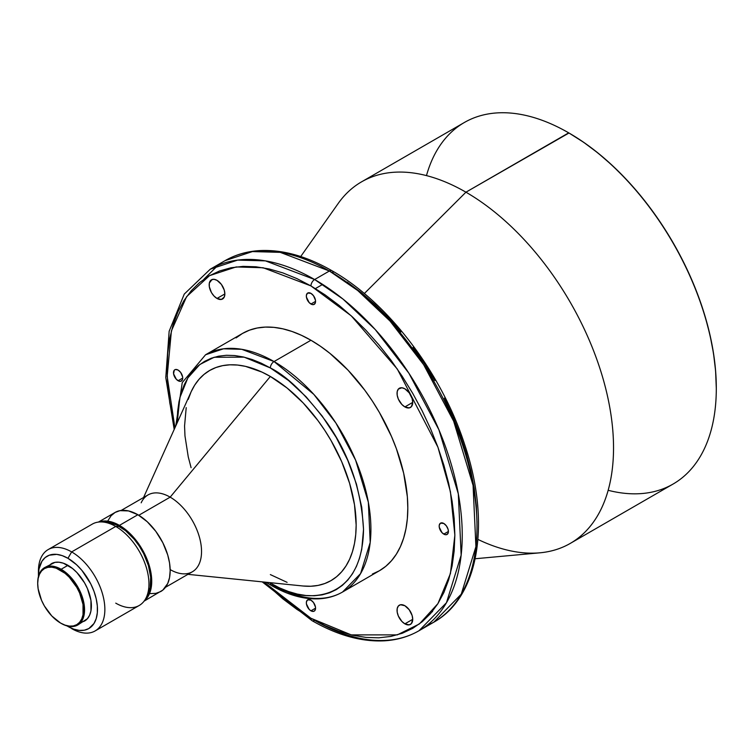 <?xml version="1.0" encoding="UTF-8"?>
<svg xmlns="http://www.w3.org/2000/svg" width="754" height="754" viewBox="0 0 754 754"><rect width="100%" height="100%" fill="white"/><g stroke="black" fill="none" stroke-linecap="round" stroke-linejoin="round"><path stroke-width="1.13" d="M443.786 534.115A6.522 3.77 60 0 1 439.525 528.365A6.522 3.77 60 0 1 440.524 523.144A6.522 3.77 60 0 1 443.786 523.464L440.524 523.144L439.262 525.142L439.262 527.216L442.023 532.692L444.69 534.539L446.349 534.699L448.055 533.285L448.404 531.457L443.786 534.115L448.404 531.457L448.055 529.214L446.349 525.84L443.786 523.464A6.522 3.77 60 0 1 448.055 529.214A6.522 3.77 60 0 1 447.056 534.445A6.522 3.77 60 0 1 443.786 534.115M404.879 623.85A11.093 6.4 60 0 1 397.641 614.076A11.093 6.4 60 0 1 399.337 605.189A11.093 6.4 60 0 1 404.879 605.735L400.525 604.746L398.357 605.999L397.188 608.582L397.188 612.116L398.357 616.056L401.882 621.428L404.879 623.85L409.233 624.84L411.401 623.586L412.721 619.317L404.879 623.85L412.721 619.317L412.127 615.509L409.233 609.779L404.879 605.735A11.093 6.4 60 0 1 412.127 615.509A11.093 6.4 60 0 1 410.43 624.397A11.093 6.4 60 0 1 404.879 623.85M310.95 610.815A6.522 3.77 60 0 1 306.689 605.066A6.522 3.77 60 0 1 307.689 599.835A6.522 3.77 60 0 1 310.95 600.165L307.689 599.835L306.426 601.833L306.426 603.916L309.187 609.392L310.95 610.815L313.513 611.4L314.786 610.665L315.558 608.148L310.95 610.815L315.558 608.148L315.474 607.064L313.513 602.54L310.95 600.165A6.522 3.77 60 0 1 315.21 605.914A6.522 3.77 60 0 1 314.211 611.136A6.522 3.77 60 0 1 310.95 610.815M178.104 380.723A6.522 3.77 60 0 1 173.844 374.974A6.522 3.77 60 0 1 174.843 369.752A6.522 3.77 60 0 1 178.104 370.073L175.541 369.488L174.268 370.223L173.58 373.824L176.342 379.3L179.009 381.147L180.668 381.307L182.364 379.903L182.722 378.065L178.104 380.723L182.722 378.065L182.628 376.972L180.668 372.448L178.104 370.073A6.522 3.77 60 0 1 182.364 375.822A6.522 3.77 60 0 1 181.365 381.053A6.522 3.77 60 0 1 178.104 380.723M217.011 298.452A11.093 6.4 60 0 1 209.772 288.678A11.093 6.4 60 0 1 211.469 279.791A11.093 6.4 60 0 1 217.011 280.347L214.013 279.3L211.469 279.791L209.32 283.193L209.32 286.727L211.469 292.599L214.013 296.03L217.011 298.452L221.374 299.442L224.258 297.048L224.852 293.928L217.011 298.452L224.852 293.928L224.258 290.12L221.374 284.381L217.011 280.347A11.093 6.4 60 0 1 224.258 290.12A11.093 6.4 60 0 1 222.562 298.999A11.093 6.4 60 0 1 217.011 298.452M310.95 304.032A6.522 3.77 60 0 1 306.689 298.282A6.522 3.77 60 0 1 307.689 293.052A6.522 3.77 60 0 1 310.95 293.372L307.689 293.052L306.426 295.05L306.426 297.133L309.187 302.608L311.845 304.446L313.513 304.607L315.21 303.202L315.558 301.364L310.95 304.032L315.558 301.364L315.474 300.271L313.513 295.757L310.95 293.372A6.522 3.77 60 0 1 315.21 299.121A6.522 3.77 60 0 1 314.211 304.352A6.522 3.77 60 0 1 310.95 304.032M404.879 406.915A11.093 6.4 60 0 1 397.641 397.141A11.093 6.4 60 0 1 399.337 388.263A11.093 6.4 60 0 1 404.879 388.81L401.882 387.763L398.357 389.064L397.188 391.656L397.188 395.19L398.357 399.13L401.882 404.493L404.879 406.915L409.233 407.905L411.401 406.66L412.721 402.391L404.879 406.915L412.721 402.391L412.127 398.583L409.233 392.853L404.879 388.81A11.093 6.4 60 0 1 412.127 398.583A11.093 6.4 60 0 1 410.43 407.462A11.093 6.4 60 0 1 404.879 406.915M329.394 271.006L357.754 290.554L389.997 321.016L423.654 364.691L453.672 421.241L473.069 485.34L475.915 546.641L461.25 594.18L433.767 622.22L426.123 626.027A208.745 120.517 -120 0 0 433.767 622.22A208.745 120.517 -120 0 0 465.765 454.954A208.745 120.517 -120 0 0 329.394 271.006L314.635 279.527A208.745 120.517 60 0 1 451.005 463.474A208.745 120.517 60 0 1 419.007 630.74A208.745 120.517 60 0 1 314.635 620.401A5.221 3.016 -60 0 1 312.033 620.665A5.221 3.016 -60 0 1 310.95 618.271A5.221 3.016 120 0 0 312.033 620.665C337.472 635.292 361.666 642.012 384.615 640.806C397.217 640.023 408.677 636.668 419.007 630.74L446.481 602.7L461.156 555.161L458.309 493.861L438.913 429.771L408.894 373.221L375.238 329.536L342.995 299.074L314.635 279.527A5.221 3.016 120 0 0 310.95 285.917L351.241 315.832L397.292 369.008L437.933 447.207L450.43 491.721L454.86 535.18L450.43 573.53L437.933 603.605L419.375 623.963L397.292 634.887L351.241 634.887L310.95 618.271L296.84 609.326L282.873 598.865L263.966 582.041L310.95 618.271L325.049 625.613L339.027 631.286L352.721 635.236L366.02 637.422L378.791 637.818L390.902 636.423L402.25 633.266L412.711 628.355L422.193 621.739L430.609 613.502L437.867 603.709L443.908 592.446L448.668 579.845L452.098 566.009L454.162 551.07L454.86 535.18L454.162 518.498L452.098 501.165L448.668 483.371L443.908 465.265L437.867 447.037L430.609 428.856L422.193 410.902L412.711 393.343L402.25 376.35L390.902 360.082L378.791 344.71L366.02 330.365L352.721 317.198L339.027 305.323L325.049 294.861L310.95 285.917A5.221 3.016 -60 0 1 314.635 279.527L265.436 260.875L237.642 260.102L210.272 269.187A208.745 120.517 60 0 1 314.635 279.527L329.394 271.006A208.745 120.517 -120 0 0 225.031 260.667L252.401 251.582L280.196 252.345L329.394 271.006A5.221 3.016 -60 0 1 332.005 270.752A5.221 3.016 120 0 0 329.394 271.006M372.401 574.03L379.441 570.731A136.983 79.085 -120 0 0 400.44 460.958A136.983 79.085 -120 0 0 310.95 340.243L274.051 361.552A136.983 79.085 60 0 1 363.541 482.268A136.983 79.085 60 0 1 342.542 592.031A136.983 79.085 60 0 1 274.051 585.245A5.221 3.016 -60 0 1 271.44 585.509A5.221 3.016 -60 0 1 270.356 583.115A5.221 3.016 120 0 0 271.44 585.509C287.934 595.019 303.739 599.458 318.857 598.827C327.528 598.384 335.417 596.122 342.542 592.031L360.572 573.634L370.205 542.437L368.338 502.211L355.605 460.147L335.898 423.032L313.815 394.37L274.051 361.552A5.221 3.016 120 0 0 270.356 367.943C286.548 375.86 305.191 393.786 326.265 421.731C348.876 453.474 361.298 489.337 363.532 529.327C362.259 608.224 297.613 603.181 270.356 583.115L279.489 587.875L288.537 591.541L297.406 594.105L306.011 595.519L314.277 595.773L322.118 594.868L329.47 592.823L336.237 589.647L342.382 585.368L347.83 580.033L352.533 573.69L356.435 566.405L359.517 558.243L361.741 549.28L363.532 529.327L361.741 507.301L356.435 484.059L347.83 460.487L336.237 437.49L322.118 415.963L306.011 396.717L288.537 380.506L270.356 367.943A5.221 3.016 -60 0 1 274.051 361.552L241.761 349.309L223.514 348.8L205.559 354.766A136.983 79.085 60 0 1 274.051 361.552L310.95 340.243A136.983 79.085 -120 0 0 242.458 333.466L236.068 337.905M187.925 574.341L303.061 585.999A121.328 70.047 -120 0 0 354.512 504.869A121.328 70.047 -120 0 0 270.356 376.463L170.168 497.15A44.354 25.608 60 0 1 200.941 544.096A44.354 25.608 60 0 1 182.129 573.756A44.354 25.608 60 0 1 170.168 569.59M165.484 587.3L192.355 571.786A44.354 25.608 -120 0 0 199.15 536.245A44.354 25.608 -120 0 0 170.168 497.15L138.793 515.274L170.168 497.15A44.354 25.608 -120 0 0 147.991 494.954L121.121 510.467M150.244 593.596L155.824 593.37L160.715 591.56A45.664 26.362 -120 0 0 167.718 554.972A45.664 26.362 -120 0 0 137.888 514.728L119.434 525.378A45.664 26.362 60 0 1 148.623 563.568A45.664 26.362 60 0 1 144.4 600.721M146.012 598.054L148.02 594.067A44.354 25.608 -120 0 0 119.434 526.443L115.748 526.443A46.965 27.116 60 0 1 146.012 598.054A46.965 27.116 60 0 1 115.748 603.143M95.136 630.928L139.226 605.471A46.965 27.116 -120 0 0 146.427 567.837A46.965 27.116 -120 0 0 115.748 526.443L71.649 551.909A46.965 27.116 60 0 1 102.327 593.294A46.965 27.116 60 0 1 95.136 630.928A46.965 27.116 60 0 1 71.649 628.6A46.965 27.116 -120 0 0 104.863 609.43A46.965 27.116 -120 0 0 71.649 551.909L67.954 558.299A41.753 24.1 60 0 1 97.483 609.43A41.753 24.1 60 0 1 67.954 626.47L67.021 625.914A41.753 24.1 60 0 0 67.954 626.47L73.713 629.138L79.255 630.401L84.363 630.193L88.831 628.544L93.996 623.483L96.21 618.591L97.332 612.691L97.332 606.009L96.21 598.799L93.996 591.343L90.782 583.935L81.875 570.354L76.531 564.708L67.954 558.299L71.649 551.909A46.965 27.116 -120 0 0 38.435 571.08L38.435 575.34L39.001 569.016L41.922 561.287L45.136 557.583L49.227 555.227L56.663 554.369L62.196 555.623L67.954 558.299A41.753 24.1 60 0 0 38.435 575.34L38.454 576.433A41.753 24.1 60 0 1 38.435 575.34M80.98 622.399L84.523 621.079A33.138 19.133 -120 0 0 89.603 594.529A33.138 19.133 -120 0 0 67.954 565.33L61.131 569.27A33.138 19.133 60 0 1 82.78 598.469A33.138 19.133 60 0 1 77.7 625.028A33.138 19.133 60 0 1 61.131 623.379A33.138 19.133 -120 0 0 84.561 609.854A33.138 19.133 -120 0 0 61.131 569.27L60.574 570.231A32.356 18.68 60 0 1 83.458 609.854A32.356 18.68 60 0 1 60.574 623.058L51.819 615.999L44.401 605.99L41.555 600.344L38.143 588.846L37.7 583.436L38.143 578.535L39.444 574.331L41.555 570.985L44.401 568.629L47.87 567.338L51.819 567.187L56.116 568.158L65.042 573.313L69.33 577.291L76.757 587.309L79.604 592.955L83.015 604.444L83.015 614.755L81.715 618.959L79.604 622.304L76.757 624.661L73.289 625.952L69.33 626.103L65.042 625.132L60.574 623.058A32.356 18.68 60 0 1 37.7 583.436A32.356 18.68 60 0 1 60.574 570.231L61.131 569.27A33.138 19.133 -120 0 0 37.7 582.795A33.138 19.133 -120 0 0 37.7 583.115A33.138 19.133 60 0 1 44.561 567.63A33.138 19.133 60 0 1 61.131 569.27L67.954 565.33A33.138 19.133 -120 0 0 51.385 563.69L48.473 566.103M716.3 388.178A207.963 120.065 -120 0 0 716.3 387.867A207.963 120.065 -120 0 0 569.251 133.166L568.704 132.855A208.745 120.517 60 0 1 568.704 132.845A208.745 120.517 60 0 1 716.3 388.498A208.745 120.517 60 0 1 608.158 490.298M716.3 388.498L715.593 370.808L713.472 353.108L709.966 334.917L705.103 316.426L698.939 297.792L691.522 279.225L682.926 260.875L673.228 242.929L662.54 225.569L650.947 208.952L638.572 193.241L625.528 178.585L611.937 165.126L597.941 152.996L583.662 142.308L569.251 133.166A207.963 120.065 -120 0 0 568.978 133.006L465.934 192.185A208.745 120.517 60 0 1 602.295 376.123A208.745 120.517 60 0 1 570.297 543.389A208.745 120.517 60 0 1 477.942 539.421M570.297 543.389L673.068 484.059A208.745 120.517 -120 0 0 705.065 316.793A208.745 120.517 -120 0 0 568.695 132.845A208.745 120.517 -120 0 0 464.332 122.506L361.562 181.846A208.745 120.517 60 0 1 465.934 192.185L364.323 293.542L465.934 192.185A208.745 120.517 -120 0 0 338.216 203.439L300.714 256.539M475.19 558.742L539.921 552.814A208.745 120.517 -120 0 0 608.478 400.676A208.745 120.517 -120 0 0 465.934 192.185L568.695 132.845L569.251 133.166M426.472 175.607A208.745 120.517 60 0 1 568.695 132.845M77.7 625.028L87.445 618.666L89.603 615.236L90.942 610.929L90.942 600.373L87.445 588.601L84.523 582.814L76.927 572.569L72.525 568.488L63.383 563.21L58.991 562.211L54.938 562.371L44.561 567.63M115.748 526.443A46.965 27.116 -120 0 0 92.261 524.124L48.162 549.581A46.965 27.116 60 0 1 71.649 551.909L115.748 526.443L119.434 526.443A44.354 25.608 -120 0 0 106.531 522.202L102.082 521.957A46.965 27.116 60 0 1 115.748 526.443M38.492 573.304A46.965 27.116 60 0 1 48.162 549.581M144.071 601.164L162.845 590.071L167.718 583.502L169.556 577.573L170.168 570.655L169.556 563.021L167.718 554.963L162.845 542.767L155.824 531.372L147.256 521.749L137.888 514.728L119.434 525.378A45.664 26.362 60 0 0 98.963 522.013L104.212 520.995L110.065 521.579L116.267 523.738L122.6 527.385L131.79 535.349L137.369 542.022L142.261 549.487L146.285 557.451L149.264 565.623L151.102 573.671L151.724 581.306L151.102 588.224L149.264 594.152L144.391 600.731M147.096 595.707L150.197 587.489L150.649 577.14L148.415 565.538L143.684 553.69L139.33 546.16L134.221 539.261L125.55 530.675L116.361 524.85L107.436 522.277M98.406 522.079L115.051 512.466L119.943 510.656L128.51 510.92L137.888 514.728A45.664 26.362 -120 0 0 115.051 512.466L111.036 515.802L108.058 520.524M141.177 502.824A44.354 25.608 60 0 1 170.168 497.15L270.356 376.463A121.328 70.047 -120 0 0 191.045 391.976L143.562 497.517M177.19 422.768L177.633 411.448L178.971 401.778L181.196 392.825L184.278 384.663L188.189 377.368L192.883 371.034L198.33 365.69L204.475 361.42L211.252 358.235L218.594 356.19L226.436 355.285L234.701 355.549L243.306 356.962L252.185 359.517L261.223 363.183L270.356 367.943L244.136 357.151L214.164 357.264L199.838 364.502L187.85 377.905L179.867 397.66L177.19 422.768M303.193 586.009L310.799 586.244L318.018 585.424L324.786 583.53L331.025 580.608L336.68 576.669L341.694 571.758L346.02 565.915L349.62 559.204L352.457 551.683L354.503 543.436L355.737 534.539L356.152 525.067L354.503 504.784L349.62 483.38L341.694 461.674L331.025 440.506L324.786 430.374L318.018 420.675L303.193 402.956L287.095 388.027L270.356 376.463L261.949 372.09L245.455 366.35L237.529 365.049L229.913 364.813L222.694 365.643L215.927 367.528L209.697 370.459L204.042 374.399L199.018 379.309L194.692 385.143L191.092 391.854L188.255 399.375M186.21 407.622L184.56 426.001L184.975 435.944L188.255 456.886L191.092 467.678M270.356 574.595L287.095 582.352M174.919 427.81L169.801 403.022L167.727 385.699L167.039 369.008L167.727 353.117L169.801 338.188L173.232 324.352L177.991 311.741L184.033 300.488L191.29 290.686L199.706 282.448L209.188 275.841L219.65 270.931L230.997 267.764L243.108 266.379L255.879 266.775L269.169 268.952L282.873 272.901L296.84 278.575L310.95 285.917L263.146 267.755L236.134 266.944L209.508 275.653L186.606 296.642L171.403 330.902L167.171 376.35L174.919 427.81M342.542 592.031L379.441 570.731L385.822 566.282L391.486 560.731L396.378 554.143L400.44 546.565L403.644 538.083L405.954 528.761L407.349 518.714L407.81 508.017L407.349 496.782L403.644 473.144L396.378 448.687L391.486 436.453L379.441 412.551L372.401 401.109L364.766 390.167L348.018 370.157L329.847 353.306L320.441 346.265L310.95 340.243L301.449 335.304L292.052 331.487L282.825 328.829L273.881 327.359L265.285 327.095L257.133 328.028L249.499 330.158L242.458 333.466L205.559 354.766L182.242 382.617L175.805 425.85M203.976 279.168L217.906 265.38M419.007 630.74L433.767 622.22C479.412 596.866 491.014 521.928 464.436 443.833C441.269 372.382 387.754 302.269 332.005 270.752A5.221 3.016 -60 0 1 333.089 273.137M212.072 279.517L209.358 283.004M476.999 522.399L476.311 505.708L474.238 488.385L470.807 470.581L466.047 452.485L460.006 434.257L452.749 416.076L444.332 398.121M434.851 380.563L424.389 363.569L413.041 347.302M400.93 331.93L388.159 317.585L374.861 304.409L361.166 292.543L347.198 282.081M322.655 284.409L315.426 288.584M37.7 582.795L37.7 583.436M271.44 585.509L266.105 582.258M312.033 620.665L262.203 581.862M174.193 429.431L165.786 377.556L169.15 331.27L184.259 294.088L210.272 269.187L225.031 260.667C235.484 254.663 247.095 251.308 259.876 250.582C282.693 249.489 306.737 256.209 332.005 270.752M432.57 611.617L431.863 612.022"/></g></svg>
